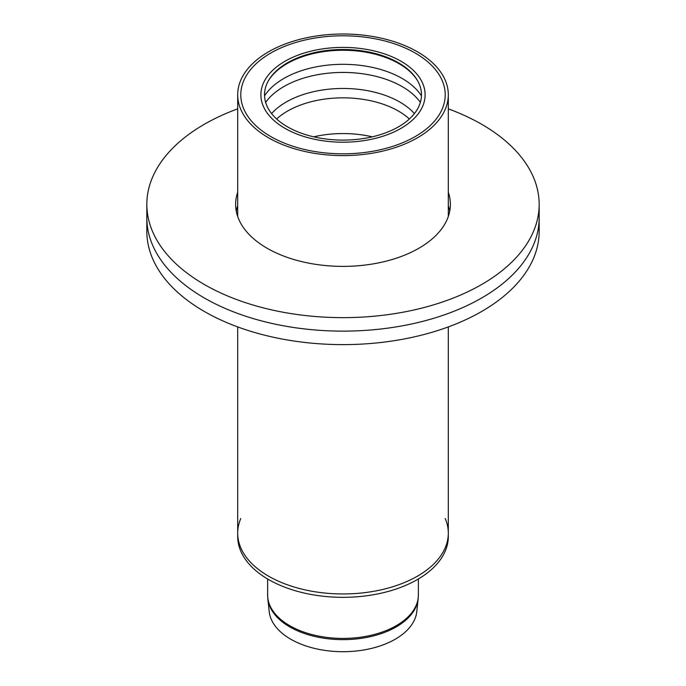 <?xml version="1.0" encoding="UTF-8"?>
<svg xmlns="http://www.w3.org/2000/svg" width="686" height="686" viewBox="0 0 686 686"><rect width="100%" height="100%" fill="white"/><g stroke="black" fill="none" stroke-linecap="round" stroke-linejoin="round"><path stroke-width="1.03" d="M418.151 598.852L416.779 611.663A73.925 42.678 180 0 1 343 651.7A73.925 42.678 180 0 1 269.221 611.663L267.849 598.852A75.297 43.475 0 0 0 343 639.635A75.297 43.475 0 0 0 418.151 598.852L418.366 594.899A75.366 43.51 180 0 1 343 638.417A75.366 43.51 180 0 1 267.634 594.899L267.849 598.852M398.48 62.778A78.461 45.302 180 0 1 417.079 79.868A78.461 45.302 180 0 1 343 140.107A78.461 45.302 180 0 1 268.921 79.868A78.461 45.302 180 0 1 398.48 62.778M284.939 61.286A82.106 47.403 180 0 1 420.535 79.207A82.106 47.403 180 0 1 343 142.208A82.106 47.403 180 0 1 265.465 79.199A82.106 47.403 180 0 1 284.939 61.286A82.106 47.403 180 0 1 420.535 79.207A82.106 47.403 180 0 1 343 142.208A82.106 47.403 180 0 1 265.465 79.199A82.106 47.403 180 0 1 284.939 61.286M415.27 53.079A102.214 59.013 180 0 1 445.214 94.805A102.214 59.013 180 0 1 343 153.818A102.214 59.013 180 0 1 240.786 94.805A102.214 59.013 180 0 1 303.889 40.285A102.214 59.013 180 0 1 415.27 53.079A102.214 59.013 180 0 1 445.214 94.805A102.214 59.013 180 0 1 343 153.818A102.214 59.013 180 0 1 240.786 94.805A102.214 59.013 180 0 1 303.889 40.285A102.214 59.013 180 0 1 415.27 53.079M448.31 326.913L448.31 533.151A105.31 60.797 180 0 1 343 593.956A105.31 60.797 180 0 1 237.69 533.151A105.31 60.797 -0 0 0 343 593.956A105.31 60.797 -0 0 0 448.31 533.151A105.31 60.797 -0 0 0 445.214 518.513M417.465 51.819A105.31 60.797 0 0 0 302.697 38.639A105.31 60.797 0 0 0 237.69 94.805A105.31 60.797 0 0 0 343 155.602A105.31 60.797 0 0 0 448.31 94.805A105.31 60.797 0 0 0 417.465 51.819M237.69 205.783A107.376 61.989 0 0 0 236.267 211.134A107.376 61.989 180 0 1 237.69 205.783M449.733 211.134A107.376 61.989 0 0 0 448.31 205.783A107.376 61.989 180 0 1 449.733 211.134M448.31 192.294A107.376 61.989 180 0 1 450.376 204.394A107.376 61.989 180 0 1 343 266.382A107.376 61.989 180 0 1 235.624 204.394A107.376 61.989 180 0 1 237.69 192.294M539.162 204.394L539.162 217.882A196.162 113.25 180 0 1 343 331.132A196.162 113.25 180 0 1 146.838 217.882A196.162 113.25 0 0 0 343 331.132A196.162 113.25 0 0 0 539.162 217.882L539.162 231.371A196.162 113.25 180 0 1 343 344.621A196.162 113.25 180 0 1 146.838 231.371L146.838 204.394A196.162 113.25 0 0 0 343 317.644A196.162 113.25 0 0 0 539.162 204.394A196.162 113.25 0 0 0 481.709 124.312A196.162 113.25 0 0 0 448.31 108.842M237.69 108.842A196.162 113.25 0 0 0 146.838 204.394M240.786 518.513A105.31 60.797 -0 0 0 237.69 533.151L237.69 326.913M237.69 533.151L237.69 536.529A105.31 60.797 -0 0 0 343 597.326A105.31 60.797 -0 0 0 448.31 536.529L448.31 533.151M372.292 136.831A78.461 45.302 0 0 0 313.708 136.831A78.461 45.302 180 0 1 372.284 136.831M276.638 118.978A78.461 45.302 180 0 1 287.52 111.106A78.461 45.302 180 0 1 398.48 111.106A78.461 45.302 180 0 1 409.362 118.978M402.133 86.573A83.623 48.277 0 0 0 283.867 86.573A83.623 48.277 0 0 0 265.636 102.377A83.623 48.277 180 0 1 283.867 86.573A83.623 48.277 180 0 1 420.364 102.377A83.623 48.277 0 0 0 402.133 86.573M271.587 113.576A80.365 46.399 180 0 1 286.173 102.051A80.365 46.399 180 0 1 414.413 113.576M264.556 95.86A83.623 48.277 180 0 1 283.867 78.453A83.623 48.277 180 0 1 402.133 78.453A83.623 48.277 180 0 1 421.444 95.86M268.629 80.365A79.096 45.67 180 0 1 287.065 63.627A79.096 45.67 180 0 1 398.935 63.627A79.096 45.67 180 0 1 417.371 80.365M267.634 578.993L267.634 594.899M418.366 578.993L418.366 594.899M237.69 94.805L237.69 216.493M448.31 94.805L448.31 216.493"/></g></svg>
